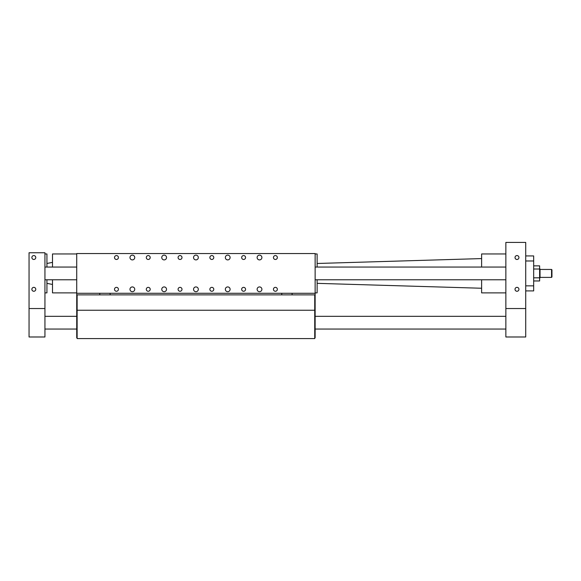 <?xml version="1.0" encoding="UTF-8"?>
<svg xmlns="http://www.w3.org/2000/svg" width="581" height="581" viewBox="0 0 581 581"><rect width="100%" height="100%" fill="white"/><g stroke="black" fill="none" stroke-linecap="round" stroke-linejoin="round"><path stroke-width="0.87" d="M261.893 289.309A2.382 2.382 0 0 1 258.313 291.371A2.382 2.382 0 0 1 258.313 287.246A2.382 2.382 0 0 1 261.893 289.309M230.105 289.309A2.382 2.382 0 0 1 226.525 291.371A2.382 2.382 0 0 1 226.525 287.246A2.382 2.382 0 0 1 230.105 289.309M198.317 289.309A2.382 2.382 0 0 1 194.744 291.371A2.382 2.382 0 0 1 194.744 287.246A2.382 2.382 0 0 1 198.317 289.309M166.529 289.309A2.382 2.382 0 0 1 162.956 291.371A2.382 2.382 0 0 1 162.956 287.246A2.382 2.382 0 0 1 166.529 289.309M134.741 289.309A2.382 2.382 0 0 1 131.168 291.371A2.382 2.382 0 0 1 131.168 287.246A2.382 2.382 0 0 1 134.741 289.309M261.893 257.521A2.382 2.382 0 0 1 258.313 259.584A2.382 2.382 0 0 1 258.313 255.458A2.382 2.382 0 0 1 261.893 257.521M230.105 257.521A2.382 2.382 0 0 1 226.525 259.584A2.382 2.382 0 0 1 226.525 255.458A2.382 2.382 0 0 1 230.105 257.521M198.317 257.521A2.382 2.382 0 0 1 194.744 259.584A2.382 2.382 0 0 1 194.744 255.458A2.382 2.382 0 0 1 198.317 257.521M166.529 257.521A2.382 2.382 0 0 1 162.956 259.584A2.382 2.382 0 0 1 162.956 255.458A2.382 2.382 0 0 1 166.529 257.521M134.741 257.521A2.382 2.382 0 0 1 131.168 259.584A2.382 2.382 0 0 1 131.168 255.458A2.382 2.382 0 0 1 134.741 257.521M277.355 289.309A1.954 1.954 0 0 1 274.421 291.001A1.954 1.954 0 0 1 274.421 287.617A1.954 1.954 0 0 1 277.355 289.309M245.567 289.309A1.954 1.954 0 0 1 242.64 291.001A1.954 1.954 0 0 1 242.64 287.617A1.954 1.954 0 0 1 245.567 289.309M213.779 289.309A1.954 1.954 0 0 1 210.852 291.001A1.954 1.954 0 0 1 210.852 287.617A1.954 1.954 0 0 1 213.779 289.309M181.991 289.309A1.954 1.954 0 0 1 179.064 291.001A1.954 1.954 0 0 1 179.064 287.617A1.954 1.954 0 0 1 181.991 289.309M150.203 289.309A1.954 1.954 0 0 1 147.276 291.001A1.954 1.954 0 0 1 147.276 287.617A1.954 1.954 0 0 1 150.203 289.309M118.415 289.309A1.954 1.954 0 0 1 115.488 291.001A1.954 1.954 0 0 1 115.488 287.617A1.954 1.954 0 0 1 118.415 289.309M277.355 257.521A1.954 1.954 0 0 1 274.421 259.213A1.954 1.954 0 0 1 274.421 255.829A1.954 1.954 0 0 1 277.355 257.521M245.567 257.521A1.954 1.954 0 0 1 242.64 259.213A1.954 1.954 0 0 1 242.64 255.829A1.954 1.954 0 0 1 245.567 257.521M213.779 257.521A1.954 1.954 0 0 1 210.852 259.213A1.954 1.954 0 0 1 210.852 255.829A1.954 1.954 0 0 1 213.779 257.521M181.991 257.521A1.954 1.954 0 0 1 179.064 259.213A1.954 1.954 0 0 1 179.064 255.829A1.954 1.954 0 0 1 181.991 257.521M150.203 257.521A1.954 1.954 0 0 1 147.276 259.213A1.954 1.954 0 0 1 147.276 255.829A1.954 1.954 0 0 1 150.203 257.521M118.415 257.521A1.954 1.954 0 0 1 115.488 259.213A1.954 1.954 0 0 1 115.488 255.829A1.954 1.954 0 0 1 118.415 257.521M314.735 337.786L315.134 337.786L315.134 253.548L76.728 253.548L76.728 309.869L77.128 309.869M77.128 310.239L77.128 338.578L314.735 338.578L314.735 294.872L77.128 294.872L77.128 310.239L314.735 310.239M292.09 293.282L292.09 294.872M281.756 294.872L281.756 293.282M99.779 294.872L99.779 293.282M110.107 294.872L110.107 293.282M314.735 309.869L315.134 309.869M76.728 309.869L76.728 337.786L77.128 337.786M76.728 293.282L315.134 293.282M515.027 289.309A1.954 1.954 0 0 1 517.962 287.617A1.954 1.954 0 0 1 517.962 291.001A1.954 1.954 0 0 1 515.027 289.309M31.868 289.309A1.954 1.954 0 0 1 34.795 287.617A1.954 1.954 0 0 1 34.795 291.001A1.954 1.954 0 0 1 31.868 289.309M515.027 257.521A1.954 1.954 0 0 1 517.962 255.829A1.954 1.954 0 0 1 517.962 259.213A1.954 1.954 0 0 1 515.027 257.521M31.868 257.521A1.954 1.954 0 0 1 34.795 255.829A1.954 1.954 0 0 1 34.795 259.213A1.954 1.954 0 0 1 31.868 257.521M46.93 283.346L52.493 284.458M317.124 283.346L481.62 288.249M551.551 269.439L551.551 277.391L551.95 276.992L551.95 269.838L551.551 269.439L540.032 269.439M551.551 277.391L540.032 277.391M539.633 278.183L540.032 277.783L540.032 269.047L539.633 268.647M505.855 292.882L481.62 292.882L481.62 279.773M481.62 267.057L481.62 253.948L505.855 253.948M44.94 292.882L46.93 292.882L46.93 279.773M46.93 267.057L46.93 253.948L44.94 253.948M533.67 280.964L539.633 280.964L539.633 265.866L533.67 265.866M533.67 277.82L539.633 277.82M533.67 269.01L539.633 269.01M525.725 290.899L533.67 290.899L533.67 255.93L525.725 255.93M525.725 285.852L533.67 285.852M525.725 260.978L533.67 260.978M505.855 308.533L505.855 336.987L525.725 336.987L525.725 308.533L505.855 308.533L505.855 242.422L525.725 242.422L525.725 308.533M29.05 308.533L29.05 252.75L44.94 252.75L44.94 336.987L29.05 336.987L29.05 308.533L44.94 308.533M315.134 292.882L317.124 292.882L317.124 279.773M317.124 267.057L317.124 253.948L315.134 253.948M76.728 292.882L52.493 292.882L52.493 279.773M52.493 267.057L52.493 253.948L76.728 253.948M46.93 263.483L52.493 262.365M317.124 263.483L481.62 258.581M44.94 329.042L76.728 329.042M315.134 329.042L505.855 329.042M44.94 316.325L76.728 316.325M315.134 316.325L505.855 316.325M44.94 279.773L76.728 279.773M315.134 279.773L505.855 279.773M44.94 267.057L76.728 267.057M315.134 267.057L505.855 267.057"/></g></svg>
